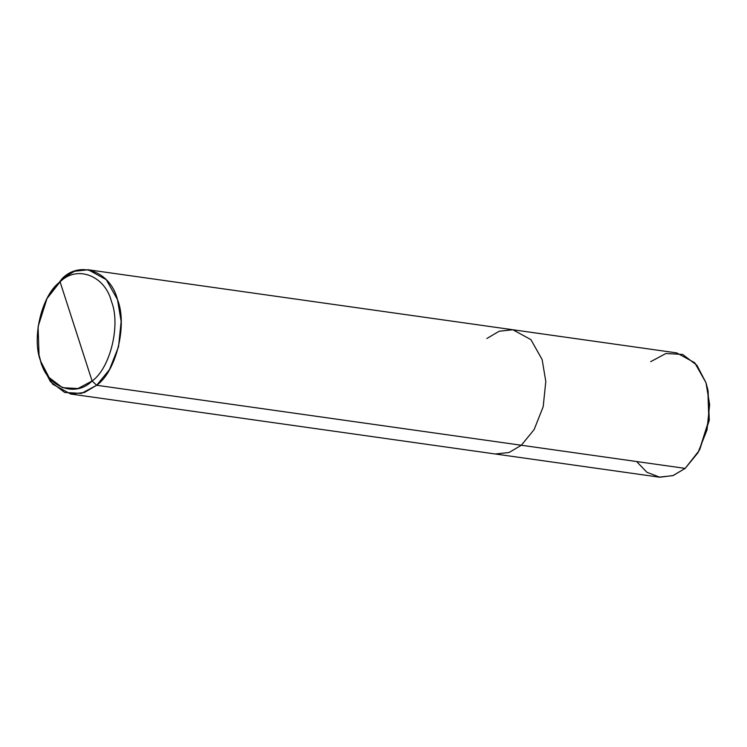 <?xml version="1.0" encoding="UTF-8"?>
<svg xmlns="http://www.w3.org/2000/svg" width="747" height="747" viewBox="0 0 747 747"><rect width="100%" height="100%" fill="white"/><g stroke="black" fill="none" stroke-linecap="round" stroke-linejoin="round"><path stroke-width="1.12" d="M46.996 298.548L60.087 281.871C76.848 264.802 105.075 275.559 111.415 301.414C120.921 324.59 110.295 368.346 92.096 380.979L60.087 281.871L46.996 298.548L38.088 326.654L39.031 354.946L40.758 361.427L49.134 377.562L62.431 387.684L77.968 388.543L92.096 380.979L96.671 385.265L685.167 468.388L672.898 475.643L659.153 477.137L495.317 453.999L509.052 452.505L521.322 445.249L509.052 452.505L495.317 453.999L70.657 394.014L84.402 392.52L96.671 385.265L81.46 393.408L64.718 392.483L50.404 381.586L41.384 364.209L39.031 354.946M636.584 461.525L646.939 472.3L659.816 477.23L673.215 475.531L685.167 468.388L699.267 450.422L708.856 420.159L707.848 389.682L705.98 382.707L696.96 365.33L682.646 354.433L665.904 353.508L650.693 361.651M486.848 338.512L499.127 331.248L512.862 329.754L530.893 339.614L542.135 359.559L545.805 381.474L543.181 406.76L534.124 429.6L521.322 445.249L534.124 429.6L543.181 406.76L545.805 381.474L542.135 359.559L530.893 339.614L512.862 329.754L676.707 352.901L694.729 362.753L705.98 382.707L709.65 404.622L707.017 429.908L697.959 452.747L685.167 468.388L96.671 385.265L109.464 369.625L118.521 346.785L121.154 321.49L117.484 299.584L106.233 279.63L88.211 269.77L74.467 271.273L62.197 278.528L47.547 297.549M39.274 356.067L41.384 364.209L52.635 384.163L70.657 394.014M92.096 380.979C75.335 398.039 47.098 387.291 40.758 361.427C31.262 338.251 41.888 294.495 60.087 281.871L92.096 380.979C110.295 368.346 120.921 324.59 111.415 301.414C105.075 275.559 76.848 264.802 60.087 281.871L62.197 278.528C80.246 260.152 110.649 271.731 117.484 299.584C127.709 324.543 116.261 371.661 96.671 385.265L92.096 380.979M699.818 449.367L709.286 420.216L708.091 390.849M707.848 389.682L709.276 420.262L699.267 450.422M512.862 329.754L88.211 269.77"/></g></svg>
